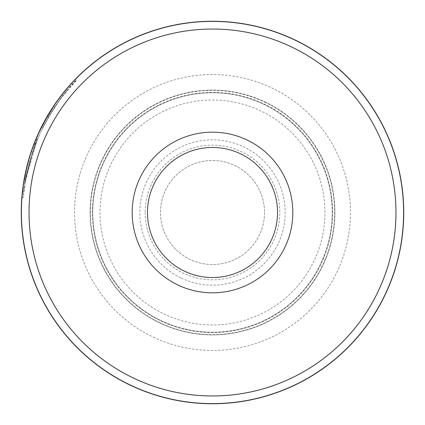 <?xml version="1.0" encoding="UTF-8"?>
<svg xmlns="http://www.w3.org/2000/svg" width="425" height="425" viewBox="0 0 425 425"><rect width="100%" height="100%" fill="white"/><g stroke="black" fill="none" stroke-linecap="round" stroke-linejoin="round"><path stroke-width="0.32" stroke-dasharray="2.12 1.59" d="M396.1 212.5A183.6 183.6 0 0 0 212.5 28.9A183.6 183.6 0 0 0 28.9 212.5A183.6 183.6 0 0 0 212.5 396.1A183.6 183.6 0 0 0 396.1 212.5M21.25 212.5A191.25 191.25 0 0 1 212.5 21.25A191.25 191.25 0 0 1 403.75 212.5A191.25 191.25 0 0 0 212.5 21.25A191.25 191.25 0 0 0 21.25 212.5A191.25 191.25 0 0 0 212.5 403.75A191.25 191.25 0 0 0 403.75 212.5M29.054 212.5A183.446 183.446 0 0 1 212.5 29.054A183.446 183.446 0 0 1 395.946 212.5A183.446 183.446 0 0 1 212.5 395.946A183.446 183.446 0 0 1 29.054 212.5M403.596 212.5A191.096 191.096 0 0 0 212.5 21.404A191.096 191.096 0 0 0 21.404 212.5A191.096 191.096 0 0 0 212.5 403.596A191.096 191.096 0 0 0 403.596 212.5A191.096 191.096 0 0 0 212.5 21.404A191.096 191.096 0 0 0 21.404 212.5A191.096 191.096 0 0 0 212.5 403.596A191.096 191.096 0 0 0 403.596 212.5M145.18 212.5A67.32 67.32 0 0 0 212.5 279.82A67.32 67.32 0 0 0 279.82 212.5A67.32 67.32 0 0 0 212.5 145.18A67.32 67.32 0 0 0 145.18 212.5M264.52 212.5A52.02 52.02 0 0 1 212.5 264.52A52.02 52.02 0 0 1 160.48 212.5A52.02 52.02 0 0 1 212.5 160.48A52.02 52.02 0 0 1 264.52 212.5A52.02 52.02 0 0 1 212.5 264.52A52.02 52.02 0 0 1 160.48 212.5A52.02 52.02 0 0 1 212.5 160.48A52.02 52.02 0 0 1 264.52 212.5M90.1 212.5A122.4 122.4 0 0 1 212.5 90.1A122.4 122.4 0 0 1 334.9 212.5A122.4 122.4 0 0 1 212.5 334.9A122.4 122.4 0 0 1 90.1 212.5A122.4 122.4 0 0 1 212.5 90.1A122.4 122.4 0 0 1 334.9 212.5A122.4 122.4 0 0 1 212.5 334.9A122.4 122.4 0 0 1 90.1 212.5M55.372 103.477L66.093 89.452L67.474 90.105L60.568 98.823L66.38 91.423C92.374 64.998 62.709 86.998 39.759 134.05C57.588 96.847 78.71 77.695 60.568 98.823L59.187 98.164L64.998 90.764L74.763 79.82M65.657 89.967L65.429 90.243M63.203 92.974L57.481 100.491M52.764 107.334L48.949 113.369M21.882 196.95L23.263 197.609L25.5 180.168L37.188 139.968A191.25 191.25 0 0 0 32.645 152.092C26.265 175.738 23.715 186.076 25.006 183.106C25.117 175.514 30.037 159.163 39.759 134.05C25.473 164.56 23.285 196.286 23.274 197.524C23.189 199.952 24.22 170.696 37.188 139.968L35.806 139.315L21.941 196.26M22.397 191.569L23.566 182.808M24.756 176.051L30.967 152.315M32.188 148.75L37.761 134.757M55.563 105.868A191.25 191.25 0 0 1 63.293 95.258C62.347 96.124 58.581 101.479 52.004 111.313L55.563 105.868L54.182 105.209L50.623 110.659L58.469 99.137M60.605 98.775C54.389 106.919 48.365 116.737 42.527 128.228L41.14 127.569C41.475 126.427 44.63 120.79 50.623 110.659L47.265 116.2L48.647 116.859L52.004 111.313C46.017 121.444 42.856 127.08 42.527 128.228L41.14 127.569C47.021 116.014 53.051 106.197 59.224 98.122L60.605 98.775L55.218 106.377L48.647 116.859L47.265 116.2M181.316 278.147A72.675 72.675 0 0 0 278.147 243.684A72.675 72.675 0 0 0 243.684 146.853A72.675 72.675 0 0 0 146.853 181.316A72.675 72.675 0 0 0 181.316 278.147M240.401 153.765A65.025 65.025 0 0 1 271.235 240.401A65.025 65.025 0 0 1 184.599 271.235A65.025 65.025 0 0 1 153.765 184.599A65.025 65.025 0 0 1 240.401 153.765M153.298 337.126A137.976 137.976 0 0 0 337.126 271.702A137.976 137.976 0 0 0 271.702 87.874A137.976 137.976 0 0 0 87.874 153.298A137.976 137.976 0 0 0 153.298 337.126M264.902 102.181A122.134 122.134 0 0 1 322.819 264.902A122.134 122.134 0 0 1 160.097 322.819A122.134 122.134 0 0 1 102.181 160.097A122.134 122.134 0 0 1 264.902 102.181M133.721 378.34A183.6 183.6 0 0 1 46.66 133.721A183.6 183.6 0 0 1 291.279 46.66A183.6 183.6 0 0 1 378.34 291.279A183.6 183.6 0 0 1 133.721 378.34M294.562 39.748A191.25 191.25 0 0 0 39.748 130.438A191.25 191.25 0 0 0 130.438 385.252A191.25 191.25 0 0 0 385.252 294.562A191.25 191.25 0 0 0 294.562 39.748M294.498 39.886A191.096 191.096 0 0 0 39.886 130.502A191.096 191.096 0 0 0 130.502 385.114A191.096 191.096 0 0 0 385.114 294.498A191.096 191.096 0 0 0 294.498 39.886M161.128 320.647A119.728 119.728 0 0 0 320.647 263.872A119.728 119.728 0 0 0 263.872 104.353A119.728 119.728 0 0 0 104.353 161.128A119.728 119.728 0 0 0 161.128 320.647A119.728 119.728 0 0 0 320.647 263.872A119.728 119.728 0 0 0 263.872 104.353A119.728 119.728 0 0 0 104.353 161.128A119.728 119.728 0 0 0 161.128 320.647M32.645 152.092L31.264 151.433L32.645 152.092L26.467 175.036L24.857 184.083L23.471 183.43L38.377 133.397L42.569 124.748M74.306 80.288L75.108 79.454L76.495 80.113L66.38 91.423L64.998 90.764M26.653 167.365L27.365 164.533M31.264 151.433A191.25 191.25 0 0 1 35.806 139.315L37.188 139.968M63.293 95.258L61.912 94.605A191.25 191.25 0 0 0 54.182 105.209M55.218 106.377L53.837 105.719M92.374 212.5A120.126 120.126 0 0 1 212.5 92.374A120.126 120.126 0 0 1 332.626 212.5A120.126 120.126 0 0 1 212.5 332.626A120.126 120.126 0 0 1 92.374 212.5M324.976 212.5A112.476 112.476 0 0 0 212.5 100.024A112.476 112.476 0 0 0 100.024 212.5A112.476 112.476 0 0 0 212.5 324.976A112.476 112.476 0 0 0 324.976 212.5"/><path stroke-width="0.64" d="M403.75 212.5A191.25 191.25 0 0 1 212.5 403.75A191.25 191.25 0 0 1 21.25 212.5M59.187 98.164L65.657 89.967M65.429 90.243L63.203 92.974M57.481 100.491L52.764 107.334M48.949 113.369L37.761 134.757M21.941 196.26L22.397 191.569M23.566 182.808L24.756 176.051M30.967 152.315L32.188 148.75M246.968 139.947A80.325 80.325 0 0 1 285.053 246.968A80.325 80.325 0 0 1 178.032 285.053A80.325 80.325 0 0 1 139.947 178.032A80.325 80.325 0 0 1 246.968 139.947M184.599 271.235A65.025 65.025 0 0 0 271.235 240.401A65.025 65.025 0 0 0 240.401 153.765A65.025 65.025 0 0 0 153.765 184.599A65.025 65.025 0 0 0 184.599 271.235M291.215 46.798A183.446 183.446 0 0 0 46.798 133.785A183.446 183.446 0 0 0 133.785 378.202A183.446 183.446 0 0 0 378.202 291.215A183.446 183.446 0 0 0 291.215 46.798M130.502 385.114A191.096 191.096 0 0 1 39.886 130.502A191.096 191.096 0 0 1 294.498 39.886A191.096 191.096 0 0 1 385.114 294.498A191.096 191.096 0 0 1 130.502 385.114M42.569 124.748L55.372 103.477M66.093 89.452L74.306 80.288M75.108 79.454L74.763 79.82M23.471 183.43L26.653 167.365M27.365 164.533L31.264 151.433M47.265 116.2L53.837 105.719L59.224 98.122M58.469 99.137L61.912 94.605M294.562 39.748A191.25 191.25 0 0 0 39.748 130.438A191.25 191.25 0 0 0 130.438 385.252A191.25 191.25 0 0 0 385.252 294.562A191.25 191.25 0 0 0 294.562 39.748"/></g></svg>
